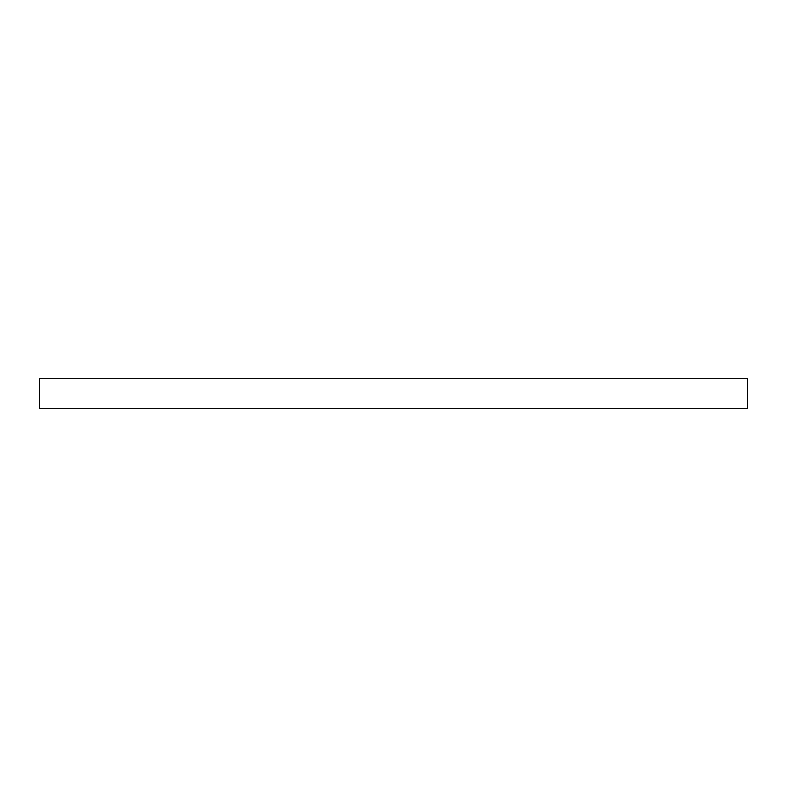 <?xml version="1.0" encoding="UTF-8"?>
<svg xmlns="http://www.w3.org/2000/svg" width="787" height="787" viewBox="0 0 787 787"><rect width="100%" height="100%" fill="white"/><g stroke="black" fill="none" stroke-linecap="round" stroke-linejoin="round"><path stroke-width="1.18" d="M747.65 408.315L747.65 378.685L39.35 378.685L39.35 408.315L747.65 408.315"/></g></svg>
